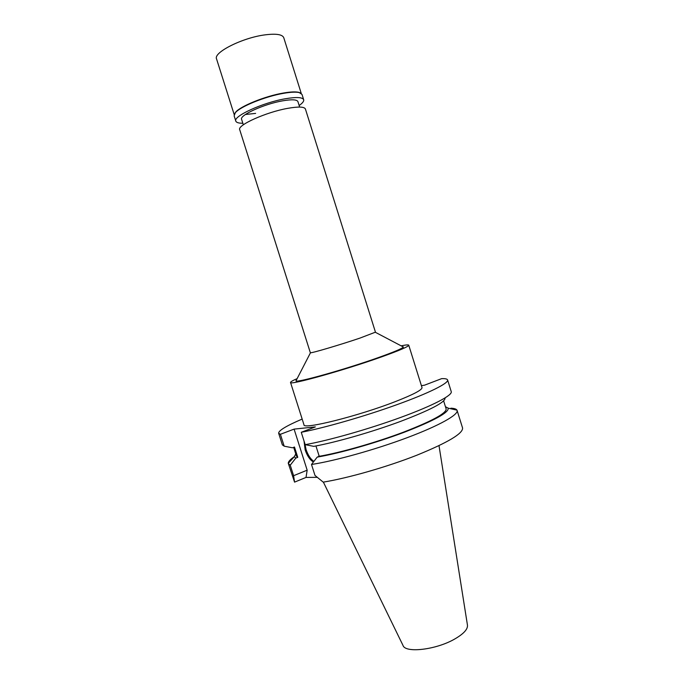 <?xml version="1.0" encoding="UTF-8"?>
<svg xmlns="http://www.w3.org/2000/svg" width="684" height="684" viewBox="0 0 684 684"><rect width="100%" height="100%" fill="white"/><g stroke="black" fill="none" stroke-linecap="round" stroke-linejoin="round"><path stroke-width="1.03" d="M323.37 482.109L402.97 645.354C405.09 653.365 435.999 649.868 454.629 639.07C463.726 633.811 467.993 629.135 467.437 625.022L439.008 445.652M323.216 482.134C348.207 478.073 386.93 466.984 416.821 455.219C447.849 442.574 463.102 433.494 462.572 427.987L457.1 410.443C458.639 414.675 439.316 425.628 407.185 437.674C375.123 449.704 334.963 460.888 311.502 464.479L314.982 475.431L323.216 482.134M317.205 477.329L306.022 477.423L294.565 482.126L288.28 463.333C288.169 461.683 290.187 459.468 294.334 456.673M445.087 398.148C445.104 402.32 430.168 410.101 400.268 421.506C371.643 432.117 335.587 442.437 313.785 446.361L305.192 444.66C328.517 440.556 368.642 429.159 400.815 417.377C433.049 405.586 452.594 395.275 451.252 391.667L447.601 379.953C447.242 378.953 445.267 378.508 441.684 378.628L424.49 385.195L421.412 385.665M447.601 379.953C448.824 383.16 429.133 393.069 396.831 404.706C364.598 416.334 324.49 427.859 301.259 432.288L315.367 426.893L294.094 429.116L280.389 434.306L278.644 433.228C278.55 430.552 286.382 425.841 302.166 419.07M290.529 382.459L303.987 424.807C302.73 429.928 358.715 415.966 395.634 401.491C413.444 394.506 422.233 389.871 422.011 387.589L408.75 345.189C408.673 346.523 399.636 350.413 381.621 356.868C344.283 370.232 288.665 385.699 290.529 382.459C290.435 381.869 292.632 380.586 297.13 378.628M445.446 406.706L448.2 408.168L456.98 410.152C456.314 409.006 454.287 408.357 450.901 408.194L451.098 408.818M294.094 429.116L307.167 470.182L306.022 477.423M304.021 440.966L305.167 449.918C307.236 455.929 309.989 459.964 313.409 462.008M318.924 456.416L318.881 455.219M315.94 445.959L319.223 456.296L317.205 457.109L311.502 464.479M305.192 444.66L301.259 432.288M319.223 456.296C340.632 452.628 375.55 442.685 403.141 432.297C431.937 421.122 446.276 413.35 446.156 408.972L443.642 400.927M448.2 408.168C448.926 412.537 434.331 420.549 404.424 432.194C375.747 443.018 339.255 453.398 317.205 457.109M288.349 463.649L290.238 465.188L293.59 475.696L307.167 470.182M293.59 475.696L294.565 482.126M282.355 444.839L284.176 446.173L292.513 447.798L294.479 447.028L297.762 457.331L295.796 458.109L294.334 456.681L295.753 453.902M280.389 434.306L284.176 446.173M290.238 465.188L295.796 458.109M293.667 447.345L296.48 456.168L297.762 457.331M313.879 461.392C310.613 459.186 308.014 455.236 306.073 449.559L304.884 443.685M401.149 345.839C405.954 344.856 408.485 344.642 408.75 345.189M296.437 379.979L295.95 380.92C296.856 382.972 345.916 369.189 378.628 357.493C394.027 351.995 402.286 348.507 403.423 347.036L402.491 346.54M310.331 352.696L310.476 352.756C311.562 353.26 340.41 344.736 359.912 338.11L375.456 332.159L305.406 108.995C304.312 106.67 298.395 106.465 287.639 108.363C265.956 112.185 236.955 125.283 239.716 129.703L310.331 352.696M299.635 107.063L297.925 101.608C296.942 99.513 291.82 99.265 282.56 100.847C263.964 104.028 239.212 115.365 241.606 119.367L243.333 124.821M255.636 113.39L245.402 114.51M301.251 93.426L283.757 37.688C282.355 34.397 276.079 33.456 264.913 34.875C242.384 37.74 213.134 52.531 216.546 58.884L234.184 114.57M234.586 113.732L235.604 112.236C240.392 106.174 265.178 96.111 283.219 93.058C290.341 91.818 295.514 91.579 298.754 92.323L300.438 92.964M303.67 99.71L302.012 94.426L299.25 92.579C295.984 91.827 290.743 92.075 283.535 93.332C265.281 96.418 240.178 106.61 235.339 112.732L234.133 115.827L235.809 121.102C232.876 116.314 262.793 102.591 285.245 98.778C296.369 96.88 302.508 97.196 303.67 99.71C304.055 101.198 302.55 103.13 299.147 105.516M242.837 123.265C238.69 123.265 236.339 122.547 235.809 121.102M282.372 444.916L278.644 433.228M294.334 456.681L288.28 463.333M310.476 352.756L295.95 380.92M375.371 332.296L403.423 347.036M235.604 112.236L235.339 112.732M298.754 92.323L299.25 92.579"/></g></svg>
